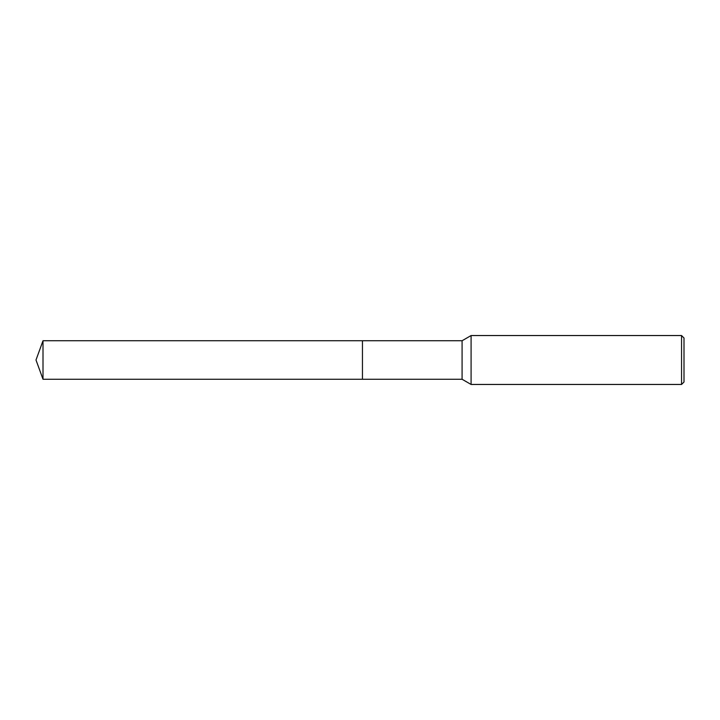 <?xml version="1.0" encoding="UTF-8"?>
<svg xmlns="http://www.w3.org/2000/svg" width="720" height="720" viewBox="0 0 720 720"><rect width="100%" height="100%" fill="white"/><g stroke="black" fill="none" stroke-linecap="round" stroke-linejoin="round"><path stroke-width="1.08" d="M362.448 379.26L362.448 340.74L462.087 340.74L471.087 335.547L681.552 335.547L684 337.995L684 382.005L681.552 384.453L471.087 384.453L462.087 379.26L362.448 379.26L362.448 340.74L362.448 379.26L43.011 379.26L43.011 340.74L362.448 340.74M462.087 379.26L462.087 340.74M471.087 384.453L471.087 335.547M681.552 384.453L681.552 335.547M43.011 340.74L36 360L43.011 379.26"/></g></svg>

